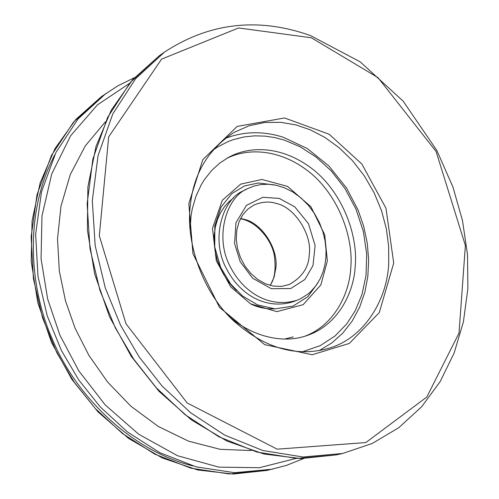 <?xml version="1.0" encoding="UTF-8"?>
<svg xmlns="http://www.w3.org/2000/svg" width="499" height="499" viewBox="0 0 499 499"><rect width="100%" height="100%" fill="white"/><g stroke="black" fill="none" stroke-linecap="round" stroke-linejoin="round"><path stroke-width="0.75" d="M188.834 203.598L192.957 253.773L219.473 307.315L264.713 344.666L312.206 354.739L349.344 343.418L379.315 312.567L393.717 263.017L385.976 208.226L361.85 164.021L329.253 134.287L284.542 117.964L237.156 126.415L202.8 159.661L188.834 203.598M388.715 262.985C387.592 298.39 365.025 337.486 329.758 347.99C296.656 357.777 264.214 348.377 232.428 319.784C201.228 290.013 185.753 240.749 190.294 205.544C193.618 173.64 208.22 149.257 234.093 132.391L249.126 125.76L264.894 122.461L280.688 122.311L295.888 124.906L310.316 129.834L324.849 137.393L339.095 147.698L352.437 160.628L364.276 175.823L374.082 192.714L381.492 210.597L386.338 228.71L388.671 246.363L388.715 262.985M293.044 301.776C264.963 310.403 238.959 293.599 226.29 268.343C210.503 239.439 222.255 199.001 243.637 190.68L247.548 188.684M325.903 257.534L324.955 264.62L323.065 271.824L320.115 278.922L316.01 285.621L310.752 291.609L307.708 294.235L300.885 298.564L297.167 300.211C269.023 308.85 242.944 291.971 230.226 266.609C214.377 237.586 226.134 197.005 247.56 188.678L253.929 186.083L260.659 184.593L268.144 184.231L276.209 185.26L284.617 187.861L293.032 192.121L301.065 197.991L308.338 205.264L314.532 213.622L319.429 222.635L322.94 231.885L325.092 240.98L326.022 249.6L325.903 257.534M293.219 336.925L284.561 339.071M274.344 308.844C266.248 309.124 258.557 307.596 251.284 304.253M236.457 290.561L231.929 285.946L227.581 280.538L223.564 274.325L220.04 267.364L217.196 259.754L215.2 251.671L214.183 243.331L214.233 235.004L215.362 226.951L217.514 219.429L220.589 212.649L224.419 206.754L228.816 201.833L233.594 197.897M318.05 282.602L307.914 296.662L292.957 306.124L275.192 308.887L257.571 304.889L242.533 295.982L230.644 283.987L220.689 267.427L214.763 247.08L214.826 225.748L221.101 207.041L231.885 193.568L244.629 185.896L258.432 182.99L274.693 184.954M327.356 260.983L320.845 284.954L303.124 304.696L276.826 311.644L250.567 303.847L230.837 287.019L216.329 260.846L212.474 228.38L222.354 200.211L240.693 184.125L261.913 179.453L287.536 186.401L310.964 206.786L324.699 234.68L327.356 260.983M226.122 158.757C247.797 147.355 281.374 148.733 311.226 173.577C340.661 198.702 353.454 240.106 350.778 267.626C349.656 293.2 334.492 325.13 304.914 336.201M190.082 230.002L191.036 215.855L192.227 209.031L195.97 196.163L201.322 184.642L204.515 179.478L211.707 170.433L219.691 163.154L228.13 157.603C250.111 145.159 283.444 145.752 314.276 170.415C344.56 195.483 357.97 237.88 355.219 265.886C354.171 292.189 338.06 325.167 307.184 335.465C279.484 345.42 247.061 333.382 227.893 315.156M54.697 154.971C23.846 213.609 29.584 287.53 51.921 338.216C73.883 392.32 128.025 449.817 192.757 465.904M267.233 470.395L229.284 473.956L190.899 468.181L154.621 454.059L122.442 433.488L95.496 408.743L74.095 381.985L56.774 352.637L42.602 318L33.445 278.841L31.131 236.882L37.001 194.729L51.416 155.501L73.521 122.124L101.391 96.663M106.025 93.388L78.081 118.943L55.932 152.457L41.498 191.859L35.641 234.212L37.986 276.384L47.205 315.755L61.446 350.585L78.854 380.101L100.343 407.016L127.395 431.909L159.692 452.612L196.088 466.846L234.605 472.696L272.666 469.172M295.969 458.438L259.355 467.719L218.886 467.139L177.55 455.737L138.691 434.224L105.177 404.876L78.773 370.826L59.917 335.197L47.642 298.951L41.061 258.688L41.978 215.986L51.765 173.845L70.627 135.772L97.336 104.946L129.453 83.414M251.296 450.541L220.215 449.325L188.603 441.191L158.277 426.458L130.85 406.192L107.535 381.947L88.941 355.444L75.131 328.292L65.512 300.934L59.319 270.945L57.51 238.896L60.99 206.168L70.284 174.531L85.31 145.864L105.351 121.85M336.332 454.882L296.899 458.438L256.817 452.032L218.768 436.712L184.88 414.513L156.387 387.873L133.67 359.105L115.194 327.6L99.975 290.474L89.976 248.583L87.138 203.81L92.876 158.994L107.591 117.471L130.382 82.36L159.237 55.801M164.527 52.071C209.699 22.561 258.382 17.072 310.59 35.616L360.209 61.864L403.148 101.122L436.75 150.299L452.924 186.988L462.479 220.533L467.519 254.702L467.869 288.721L463.409 321.774L454.134 353.036L440.124 381.666L421.574 406.816L398.807 427.668L372.316 443.436L342.744 453.441L336.382 454.87L300.866 458.569L263.859 453.984L226.839 441.004L191.367 419.89L159.025 391.341L131.312 356.467L109.524 316.746L94.673 273.951L87.387 230.008L87.893 186.869L96.02 146.394L111.221 110.217L132.64 79.697L159.2 55.832L164.527 52.071L135.603 78.723L112.768 113.984L98.035 155.7L92.309 200.741L95.197 245.758L105.27 287.892L120.577 325.236L139.146 356.941L161.963 385.889L190.574 412.704L224.594 435.059L262.773 450.503L302.993 457.003L342.545 453.485M311.326 37.762L378.011 77.632L436.07 151.453L465.386 245.502L459.011 333.101L426.801 397.036L365.836 442.557L277.163 449.169L187.144 402.955L125.973 323.751L99.307 235.728L108.67 136.882L161.589 59.132L238.572 27.963L311.326 37.762M212.861 150.168L217.776 146.868L228.062 141.604L233.357 139.633L244.055 136.944L254.696 135.834L265.056 136.127L274.961 137.618L284.299 140.094L299.874 146.65L315.83 156.842L331.249 170.901L345.021 188.616L356.024 209.237L363.391 231.548L366.696 254.078L366.035 275.423L361.962 294.497L355.276 310.677L346.63 324.032L335.079 335.946L320.258 345.626L302.394 351.801M240.574 218.437L243.986 219.248C261.763 222.791 278.879 249.419 275.766 268.487L274.151 276.945L270.333 285.453M289.127 284.567L281.386 286.426L273.09 286.064L265.156 283.657L257.652 279.415L250.785 273.446L244.934 266.029L240.418 257.534L237.48 248.39L236.27 239.077L236.813 230.07L239.04 221.837L242.776 214.77L247.785 209.131L253.835 205.095C262.069 201.665 269.647 201.147 276.571 203.542C294.703 207.316 312.299 234.829 309.249 254.453C308.875 267.264 302.182 277.294 289.164 284.555M279.222 198.402L294.759 206.829L308.482 223.677L315.112 245.564L312.979 265.562L304.926 279.471L290.73 288.528L271.35 288.721L252.644 278.23L240.187 261.676L234.567 243.543L235.958 222.76L246.45 205.363L262.861 197.267L279.222 198.402M303.567 458.575L286.376 465.417L267.283 470.382L233.133 474.05L197.698 469.964L162.381 458.026L128.673 438.471L98.06 411.962L71.95 379.514L51.534 342.489L37.762 302.525L31.206 261.389L32.067 220.901L40.176 182.784L54.996 148.577L75.729 119.554L101.353 96.687L117.839 85.853L134.443 77.688M292.963 301.808L297.08 300.242M319.204 350.616L331.891 342.875L343 332.877L352.306 320.894L359.623 307.259L364.831 292.308L367.85 276.377L368.655 259.829L367.258 243.032L363.702 226.334L358.089 210.085L346.487 187.942L328.785 165.855L307.328 148.583L283.326 137.269C263.198 130.863 243.762 131.268 225.012 138.491M270.078 285.384C274.712 279.066 276.122 269.136 274.307 255.594C272.485 242.732 259.767 224.001 243.194 219.348L240.456 218.674"/></g></svg>
